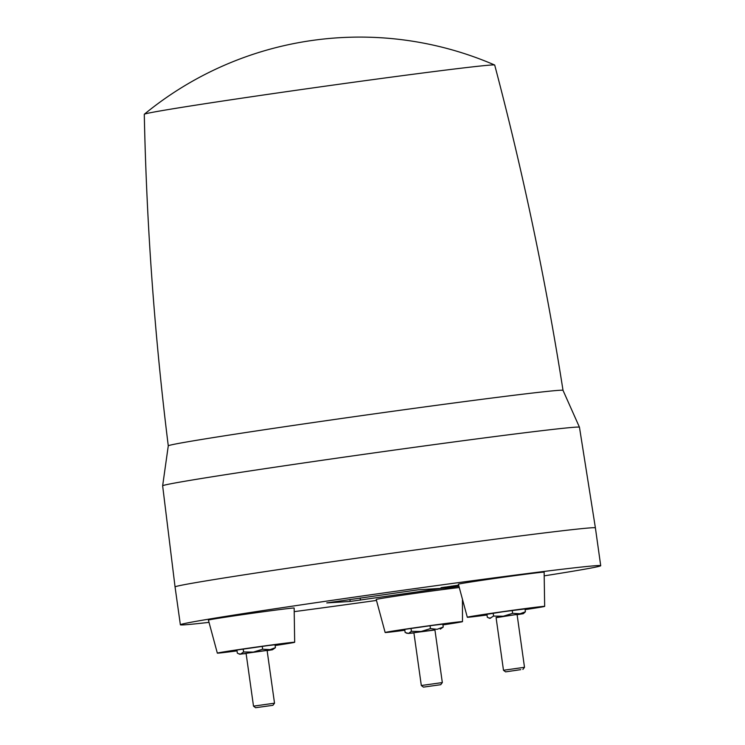 <?xml version="1.0" encoding="UTF-8"?>
<svg xmlns="http://www.w3.org/2000/svg" width="745" height="745" viewBox="0 0 745 745"><rect width="100%" height="100%" fill="white"/><g stroke="black" fill="none" stroke-linecap="round" stroke-linejoin="round"><path stroke-width="1.12" d="M496.096 617.689L519.228 614.057L525.411 611.775L524.992 608.777M525.411 611.775L523.381 613.657L517.114 614.727M486.885 614.131L487.314 617.242L489.772 618.378L493.581 616.078L503.313 616.217L512.625 613.349L522.487 613.861M514.488 614.793L517.086 614.532L524.499 667.306L503.48 670.258L496.068 617.484L514.488 614.793M520.755 669.643L505.613 671.869L520.755 669.643M488.552 617.884L490.657 618.164M512.625 613.349L512.225 610.481M493.581 616.078L493.171 613.191M486.979 614.839L475.971 616.022L503.033 611.757L535.422 607.585L525.085 609.475M487.007 614.997A39.047 0.587 -8 0 1 467.311 617.242A39.047 0.587 -8 0 1 498.479 612.278A39.047 0.587 -8 0 1 544.66 606.374A39.047 0.587 -8 0 1 525.113 609.634M544.66 606.374L544.139 572.16A43.294 0.652 172 0 0 492.939 578.707A43.294 0.652 172 0 0 458.38 584.21L467.311 617.242M441.17 588.466L350.169 601.457L326.757 602.91L418.28 589.798L441.152 588.364M441.031 587.665L445.92 586.995L446.013 587.842L441.18 588.494L441.031 587.665M446.972 586.874L451.628 586.203M454.739 586.594L451.442 587.023L451.284 586.185L453.398 585.952M451.442 587.023L453.938 586.753L453.379 585.887L455.577 585.635M453.528 586.725L456.201 586.427L455.567 585.57L456.406 585.458L457.095 585.486L457.179 586.334L454.748 586.678M458.827 586.082L457.328 586.175L457.169 585.346L458.603 585.142M445.361 587.218L446.888 587.004M456.182 585.663L457.886 585.43M294.675 642.255L294.154 608.041A43.294 0.652 172 0 0 283.547 609.103A43.294 0.652 172 0 0 236.128 615.584A43.294 0.652 172 0 0 208.404 620.091L217.335 653.132A39.047 0.587 -8 0 1 242.321 649.063A39.047 0.587 -8 0 1 285.112 643.214A39.047 0.587 -8 0 1 294.675 642.255A39.047 0.587 -8 0 1 275.129 645.524M459.19 587.572A43.294 0.652 172 0 0 418.364 592.89A43.294 0.652 172 0 0 378.507 598.933A43.294 0.652 172 0 0 376.216 599.474L385.146 632.505A39.047 0.587 -8 0 1 387.204 632.021A39.047 0.587 -8 0 1 430.144 625.595A39.047 0.587 -8 0 1 462.487 621.637A39.047 0.587 -8 0 1 460.419 622.112A39.047 0.587 -8 0 1 442.94 624.897M208.945 622.373A212.241 3.204 -8 0 1 184.369 624.832A212.241 3.204 -8 0 1 180.374 624.766A212.241 3.204 -8 0 1 369.837 594.92A212.241 3.204 -8 0 1 596.717 565.632A212.241 3.204 -8 0 1 600.712 565.697A212.241 3.204 -8 0 1 544.297 575.838M376.439 600.442A212.241 3.204 -8 0 1 294.322 611.626M404.833 630.251A39.047 0.587 -8 0 1 385.146 632.505M237.022 650.879A39.047 0.587 -8 0 1 226.899 652.173A39.047 0.587 -8 0 1 217.335 653.132M494.643 65.001A339.58 339.58 0 0 0 144.325 114.236A176.928 2.673 172 0 1 237.944 98.75A176.928 2.673 172 0 1 415.496 73.941A176.928 2.673 172 0 1 494.643 65.001A176.928 2.673 172 0 1 494.699 65.057C523.064 172.319 545.843 280.763 563.024 390.371A199.315 3.008 172 0 0 563.024 390.361A199.315 3.008 172 0 0 473.801 400.372A199.315 3.008 172 0 0 272.037 428.589A199.315 3.008 172 0 0 168.277 445.836L162.643 485.814A210.463 3.176 -8 0 1 162.643 485.814L175.056 586.939A212.241 3.204 -8 0 1 285.13 568.621A212.241 3.204 -8 0 1 500.389 538.514A212.241 3.204 -8 0 1 591.409 527.805A212.241 3.204 -8 0 1 595.395 527.87L600.712 565.697M162.643 485.814A210.463 3.176 -8 0 1 272.139 467.609A210.463 3.176 -8 0 1 485.246 437.799A210.463 3.176 -8 0 1 579.461 427.23A210.463 3.176 -8 0 1 579.461 427.239L595.395 527.87M404.814 630.093L393.807 631.285L406.323 629.153L433.497 625.269L453.826 622.848L442.921 624.738M404.712 629.395L405.15 632.505L408.493 633.427L434.94 629.991M413.922 632.943L408.493 633.427L411.408 631.341L411.007 628.454M413.894 632.747L434.912 629.795L442.325 682.569L421.316 685.512L413.894 632.747M430.051 625.735L430.452 628.603L437.054 629.32L443.238 627.039L440.323 629.115M406.379 633.148L408.493 633.427M423.449 687.123L440.723 684.702L423.449 687.123L421.316 685.512M430.452 628.603L421.139 631.471L411.408 631.341M443.238 627.039L442.819 624.04M237.003 650.72L225.996 651.912L236.24 650.124L268.368 645.533L286.015 643.475L275.11 645.366M246.12 653.57L240.682 654.045L243.596 651.968L243.196 649.072M243.596 651.968L253.337 652.099L262.65 649.23L272.512 649.742L267.129 650.618M262.24 646.362L262.65 649.23M236.901 650.022L237.338 653.132L239.788 654.268L269.252 649.947L275.436 647.656L275.007 644.667M246.651 653.244L267.101 650.422L274.523 703.187L253.505 706.139L246.092 653.374L246.651 653.244M275.436 647.656L272.512 649.742M256.103 707.638L272.912 705.319L256.103 707.638M238.568 653.775L240.682 654.045M445.026 588.299L458.883 586.315L445.016 588.243M441.18 588.494L445.733 587.907M443.238 587.349L443.359 588.187M444.942 587.107L445.044 587.954M447.205 586.781L447.345 587.619L448.639 587.423L448.518 586.585M448.639 587.423L447.121 587.712M450.008 586.38L450.11 587.228M450.101 587.33L448.006 587.535L450.092 587.246M452.122 586.064L452.224 586.911M454.301 585.756L454.403 586.594M455.716 586.408L457.179 586.334M456.406 585.458L456.489 586.296M458.808 586.008L457.328 586.175M450.837 587.414L454.143 586.911L450.837 587.414M456.657 586.529L453.854 586.976M456.294 586.455L454.115 586.771M456.303 586.501L458.957 586.157L456.666 586.585M144.325 114.236A176.928 2.673 172 0 0 144.288 114.302C146.579 225.232 154.578 335.744 168.277 445.845M350.169 601.457L349.954 599.474M360.114 598.011L360.422 600.125M434.652 589.463L434.549 588.783M522.888 669.438L524.499 667.306M175.056 586.939L180.374 624.766M272.912 705.319L274.523 703.187M446.078 587.842L445.994 586.995M451.936 587.051L451.842 586.203M446.916 587.712L446.767 586.874M448.9 587.675L448.816 586.827M443.852 588.317L443.703 587.479M454.208 586.911L454.115 586.064M462.431 600.284L462.487 621.637M563.024 390.361L579.461 427.23M255.637 707.75L253.505 706.139M440.723 684.702L442.325 682.569M505.613 671.869L503.48 670.258"/></g></svg>
